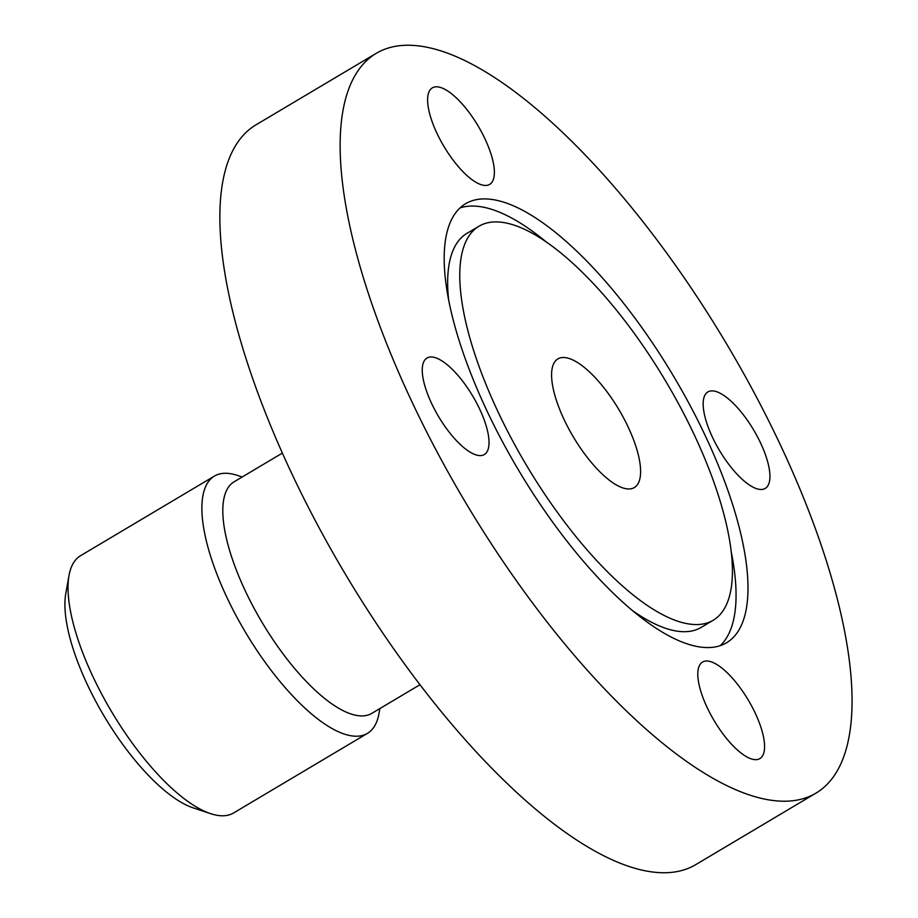 <?xml version="1.0" encoding="UTF-8"?>
<svg xmlns="http://www.w3.org/2000/svg" width="918" height="918" viewBox="0 0 918 918"><rect width="100%" height="100%" fill="white"/><g stroke="black" fill="none" stroke-linecap="round" stroke-linejoin="round"><path stroke-width="1.38" d="M379.88 708.547L379.008 713.458A149.668 53.106 -120.7 0 1 367.407 733.39L233.608 812.958A149.668 53.106 -120.7 0 1 218.863 815.563A149.668 53.106 -120.7 0 1 210.566 813.646A149.668 53.106 -120.7 0 1 111.457 711.461A149.668 53.106 -120.7 0 1 68.988 575.609A149.668 53.106 -120.7 0 1 80.589 555.677L214.399 476.098A149.668 53.106 -120.7 0 1 229.144 473.493A149.668 53.106 -120.7 0 1 237.441 475.421L242.168 476.993M367.407 733.39A149.668 53.106 -120.7 0 1 352.661 735.995A149.668 53.106 -120.7 0 1 235.49 614.532A149.668 53.106 -120.7 0 1 214.399 476.098M420.054 684.667L371.79 713.366A134.705 47.793 -120.7 0 1 358.513 715.707A134.705 47.793 -120.7 0 1 253.058 606.396A134.705 47.793 -120.7 0 1 234.067 481.812L282.331 453.113M418.539 45.9A430.312 152.675 -120.7 0 1 755.422 395.096A430.312 152.675 -120.7 0 1 816.056 793.083A430.312 152.675 -120.7 0 1 773.656 800.565A430.312 152.675 -120.7 0 1 436.773 451.369A430.312 152.675 -120.7 0 1 376.139 53.393A430.312 152.675 -120.7 0 1 418.539 45.9M816.056 793.083L695.787 864.607A430.312 152.675 -120.7 0 1 653.386 872.1A430.312 152.675 -120.7 0 1 316.492 522.904A430.312 152.675 -120.7 0 1 255.858 124.917L376.139 53.393M626.971 488.858A74.84 26.553 -120.7 0 1 568.391 428.132A74.84 26.553 -120.7 0 1 557.846 358.915A74.84 26.553 -120.7 0 1 565.213 357.607A74.84 26.553 -120.7 0 1 623.804 418.344A74.84 26.553 -120.7 0 1 634.349 487.561A74.84 26.553 -120.7 0 1 626.971 488.858M713.252 620.224A229.19 81.323 59.3 0 0 680.949 408.246A229.19 81.323 59.3 0 0 501.526 222.259A229.19 81.323 59.3 0 0 478.944 226.253A229.19 81.323 59.3 0 0 511.234 438.219A229.19 81.323 59.3 0 0 690.669 624.206A229.19 81.323 59.3 0 0 713.252 620.224L701.226 627.373A229.19 81.323 -120.7 0 1 678.643 631.355A229.19 81.323 -120.7 0 1 633.294 611.159M448.73 300.829A229.19 81.323 -120.7 0 1 466.918 233.401L478.944 226.253M490.717 199.298A255.376 90.607 -120.7 0 1 690.646 406.536A255.376 90.607 -120.7 0 1 726.631 642.726A255.376 90.607 -120.7 0 1 701.478 647.179A255.376 90.607 -120.7 0 1 501.538 439.929A255.376 90.607 -120.7 0 1 465.552 203.739A255.376 90.607 -120.7 0 1 490.717 199.298M459.929 207.973A255.376 90.607 -120.7 0 1 478.691 206.447A255.376 90.607 -120.7 0 1 546.864 242.455M731.439 552.797A255.376 90.607 -120.7 0 1 720.228 645.652M436.922 133.225A56.124 19.909 -120.7 0 1 432.309 87.887A56.124 19.909 -120.7 0 1 485.071 139.043A56.124 19.909 -120.7 0 1 489.684 184.369A56.124 19.909 -120.7 0 1 436.922 133.225M713.389 390.965A56.124 19.909 -120.7 0 1 757.327 436.509A56.124 19.909 -120.7 0 1 765.233 488.422A56.124 19.909 -120.7 0 1 759.702 489.397A56.124 19.909 -120.7 0 1 715.765 443.853A56.124 19.909 -120.7 0 1 707.858 391.94A56.124 19.909 -120.7 0 1 713.389 390.965M755.273 713.24A56.124 19.909 -120.7 0 1 759.886 758.578A56.124 19.909 -120.7 0 1 707.112 707.434A56.124 19.909 -120.7 0 1 702.5 662.096A56.124 19.909 -120.7 0 1 755.273 713.24M478.806 455.512A56.124 19.909 -120.7 0 1 434.857 409.956A56.124 19.909 -120.7 0 1 426.95 358.054A56.124 19.909 -120.7 0 1 432.481 357.068A56.124 19.909 -120.7 0 1 476.419 402.623A56.124 19.909 -120.7 0 1 484.337 454.536A56.124 19.909 -120.7 0 1 478.806 455.512M210.566 813.646L193.193 807.863A134.705 47.793 -120.7 0 1 103.998 715.902A134.705 47.793 -120.7 0 1 65.775 593.625L68.988 575.609"/></g></svg>
